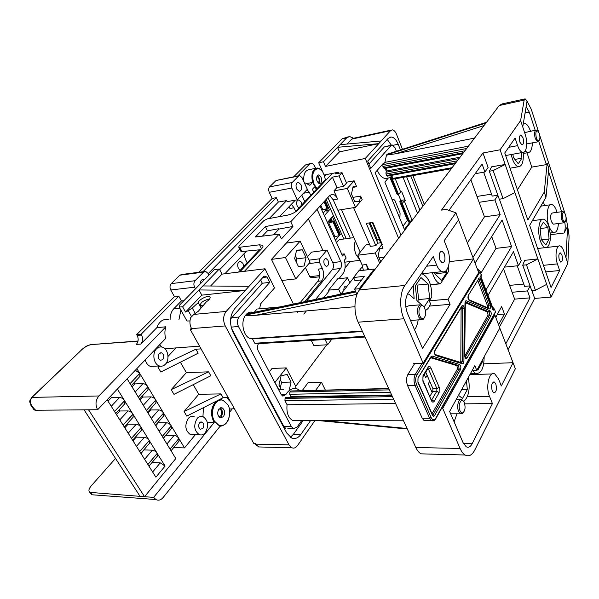 <?xml version="1.0" encoding="UTF-8"?>
<svg xmlns="http://www.w3.org/2000/svg" width="599" height="599" viewBox="0 0 599 599"><rect width="100%" height="100%" fill="white"/><g stroke="black" fill="none" stroke-linecap="round" stroke-linejoin="round"><path stroke-width="0.9" d="M403.007 226.123L407.402 220.372L399.788 201.728L400.798 200.455L404.991 199.774M389.964 177.693L396.463 192.766M398.372 194.518L400.798 200.455M399.788 201.728L401.974 201.369L400.656 203.031L402.243 203.443L404.265 200.89L405.366 200.71L401.742 191.762L400.641 191.95L398.59 194.488L391.619 177.394M400.656 203.031L408.301 221.735L409.012 222.326L401.36 203.585M390.278 177.633L397.002 194.091L398.59 194.488M412.876 219.451L411.865 219.601L409.896 222.199L409.012 222.326M388.324 177.993L384.858 182.096L404.385 229.454L408.803 223.637L407.073 227.096M377.235 170.288C379.579 175.455 382.357 178.188 385.569 178.495L387.433 178.15M411.865 219.601L404.265 200.89M409.896 222.199L402.243 203.443M400.641 191.95L395.288 178.779M384.326 168.559L382.881 166.455L382.941 164.635L384.917 162.366L386.46 155.104L387.134 154.28L486.448 122.391M387.418 176.121L385.988 174.039L386.048 172.22L387.224 170.842L386.056 168.237M393.723 179.056L392.892 178.397L391.649 175.35M401.001 235.115L375.094 172.744L383.42 163.213L383.57 163.909M389.949 175.657L392.27 176.877M384.985 168.439L386.55 171.628M398.582 238.297L365.263 158.465L378.74 143.648L339.483 151.861L337.522 147.302L323.453 161.79L318.705 162.756L342.036 138.886L348.229 136.789M381.181 140.967L378.74 143.648L337.522 147.302L340.075 144.673L381.181 140.967L390.518 130.694L392.165 129.871C393.865 129.976 395.31 131.443 396.508 134.273L402.461 149.293M412.883 175.604L424.287 204.386M400.461 149.937L398.2 144.247C396.239 139.604 393.85 137.193 391.042 136.999L388.189 138.406L367.726 161.109L370.774 168.416L391.05 145.527L384.333 146.912L391.671 145.063M396.418 151.233L395.055 147.833L392.218 144.951L391.05 145.527M406.609 176.735L419.951 210.107M422.849 206.288L410.809 175.979M417.51 213.334L403.067 177.371M387.134 154.28L390.398 153.164M391.327 145.138L387.239 139.47M368.969 164.081L384.333 146.912M354.121 180.816L356.652 186.738L353.073 186.633L351.471 194.031L354.705 201.519L359.482 201.549L360.65 196.068L362.148 199.572L355.484 207.351L347.285 188.445L354.121 180.816L346.177 182.276M318.705 162.756L324.126 175.013L338.233 172.28L338.675 173.298M365.263 158.465L325.489 166.425L323.453 161.79M379.092 257.892L384.206 257.271M379.616 248.66L382.978 248.226L379.661 248.458L378.201 255.84L380.777 261.793M353.605 207.658L370.422 246.361L375.858 245.65L366.244 223.367L372.855 222.379L382.432 244.781L381.556 244.894L382.978 248.226M352.923 197.393L360.65 196.068M352.908 187.405L356.652 186.738M295.015 388.489L296.086 387.051L286.232 367.883L274.971 382.417L278.535 389.208M289.467 389.148L291.069 382.042L287.138 374.412L281.058 375.873L278.932 385.105L280.871 388.811M381.556 244.894L375.266 253.003L379.699 263.216M286.232 367.883L272.021 368.467L269.295 371.912M336.66 172.587L335.41 173.927L342.014 172.654L339.027 175.889L343.571 186.349L336.96 187.547L333.965 190.841L347.285 188.445M333.965 190.841L337.589 199.055C336.196 196.083 334.482 194.48 332.423 194.271L329.712 195.499L271.452 259.382L293.42 304.06M331.861 339.094L327.638 344.754L313.824 345.563L311.278 340.382M369.568 244.392L366.026 244.864L357.783 255.211L362.14 265.035L366.453 264.526L367.689 269.767M366.453 264.526L368.714 269.655M295.719 386.34L326.747 344.807M336.96 187.547L332.4 177.147L290.74 221.757L292.956 226.459L281.433 238.926L279.149 234.164L244.437 271.325M280.317 387.755L281.567 382.327L280.182 379.669M291.069 382.042L281.567 382.327M363.368 270.261L362.14 265.035M337.589 199.055L333.209 199.811L329.69 195.529M333.209 199.811L337.836 210.234L355.484 207.351M296.116 261.711L296.782 258.895L295.285 255.758M306.044 257.697L302.323 249.82L296.602 250.187L294.618 258.573L298.414 266.51L304.12 266.008L306.044 257.697L296.782 258.895M310.072 262.212L295.801 278.902L285.468 257.533L300.144 241.135L310.072 262.212M327.638 344.754L325.107 339.521M281.829 280.489L295.801 278.902M271.452 259.382L285.468 257.533M286.277 243.119L300.144 241.135M342.014 172.654L346.529 183.077L343.571 186.349M332.4 177.147L339.027 175.889M332.295 173.433L298.19 209.732C295.434 212.331 291.938 214.12 287.692 215.101L267.311 218.875L263.852 220.642L239.106 246.032L238.731 247.095L239.712 247.26L259.554 244.796L262.714 245.358C263.32 246.099 262.976 247.17 261.681 248.585L239.772 271.909M279.149 234.164L255.346 236.987L265.379 226.579L290.74 221.757M209.5 299.141L208.617 299.156C202.926 300.78 200.178 302.922 200.388 305.587L202.986 305.789M260.64 249.701L241.876 251.55L240.813 251.198M359.729 259.614L356.143 254.897C354.204 250.097 353.919 245.44 355.289 240.933M379.204 239.398L380.664 242.79M294.745 212.346L324.972 180.224L327.181 178.876M273.593 234.823L279.022 229.058L278.842 228.691L267.446 230.825L262.347 236.156M238.552 272.058L259.464 249.835M341.018 294.042L353.687 277.764M359.145 270.748L362.62 266.285M360.231 252.134L341.475 209.643M357.783 255.211L375.266 253.003M375.858 245.65L377.789 243.179L380.904 242.76M372.226 222.469L381.308 243.688L382.432 244.781M369.096 222.94L377.789 243.179M346.986 144.052L351.733 139.118L353.447 138.294L391.409 130.043M353.582 138.264L349.561 136.497L346.694 137.867L340.075 144.673M325.489 166.425L339.483 151.861M170.086 319.447C170.109 314.947 171.359 311.36 173.845 308.687L181.437 300.945L178.794 296.176L141.072 334.279L141.529 335.058C143.139 338.413 142.891 341.423 140.772 344.081L156.833 327.668C159.252 321.401 163.07 318.713 168.274 319.581M156.833 327.668L165.848 326.784C164.643 330.558 164.583 334.437 165.668 338.428L97.637 409.738C95.106 404.797 95.526 400.207 98.895 395.961L165.848 326.784M170.49 348.333L164.86 348.663M161.723 347.001L159.559 344.829M279.022 229.058L292.956 226.459M265.379 226.579L267.446 230.825M375.528 235.355L374.487 235.497M371.066 224.962L370.025 225.112M371.163 222.633L370.504 222.731M370.242 223.045L377.58 240.132L379.422 239.301M399.346 217.242L399.967 216.449L400.072 213.012L394.973 200.598L393.715 199.325L392.42 200.44M369.695 224.34L370.729 224.183M215.969 401.337C210.743 407.642 210.137 414.703 214.157 422.535L153.643 497.372L155.875 499.544C158.473 500.794 160.906 500.105 163.168 497.484L220.013 426.308C227.118 425.14 230.271 419.397 229.484 409.072L234.389 408.675M221.233 398.679L221.645 399.406L219.736 399.436M180.928 310.162L178.959 319.596M202.971 271.751L276.304 197.67L278.378 202.058L286.681 200.575L269.288 218.508M239.705 249.012L219.668 269.662M286.681 200.575L287.168 201.616L297.284 199.819L307.324 189.306L302.038 177.671L299.65 175.582L298.542 176.069L292.147 182.538C291.069 183.945 290.972 185.787 291.848 188.064L297.284 199.819M322.726 171.861L322.711 171.876C321.042 169.36 319.2 168.079 317.171 168.027C312.453 169.292 310.926 174.099 312.588 182.455L309.87 185.301L305.512 183.062L304.539 183.174M324.71 176.278L326.313 174.586M313.719 192.182L312.401 189.269L314.61 186.94L316.542 189.194M341.752 254.216L344.238 253.894L342.546 255.96L320.023 206.123M344.238 253.894L346.117 258.057L344.335 260.258C345.765 265.724 345.294 270.209 342.928 273.706L338.944 278.7M349.809 282.743L347.54 277.756L337.649 278.842L328.626 290.141L338.592 289.13L340.876 294.072M323.827 297.658L329.068 291.092L328.626 290.141M316.886 188.82L313.764 184.529C311.076 176.203 312.086 170.925 316.804 168.701M220.694 425.56L218.321 425.148L214 421.142C209.148 413.407 213.843 399.428 220.926 400.102M230.518 401.734L228.474 399.78L227.208 397.519M317.096 209.328L340.853 261.613C341.872 264.309 341.774 266.607 340.554 268.502L315.673 299.38M306.366 310.918L303.813 314.086M306.98 189.673L309.316 192.197L310.746 195.341M224.835 273.773L246.661 250.981M279.568 216.606L295.307 200.171M353.822 237.623L341.363 239.368C339.401 239.278 337.814 240.431 336.616 242.835M278.378 202.058L208.212 273.631M231.888 409.379L229.799 411.985M326.156 199.392L343.871 239.016M324.321 215.633L329.383 209.964L325.152 200.5M327.406 222.461L332.43 216.756L340.307 234.351L335.403 240.154M136.864 368.625L139.724 373.387L130.058 383.615L127.13 378.823M166.073 363.368L195.91 349.187L198.164 353.215L160.854 372.031L158.009 367.202L159.147 365.974M168.012 356.442L175.941 347.922M180.374 362.185L186.364 372.63L171.217 389.649L173.987 394.359L210.803 375.76L208.602 371.837L186.364 372.63M193.245 384.625L198.786 394.292L184.088 411.52L186.783 416.11L223.113 397.729L228.144 397.466M202.949 416.567L203.413 407.694M115.51 458.407L91.243 485.849C88.704 488.896 88.27 491.075 89.925 492.385L144.561 496.706L175.792 458.557L170.049 449.138L178.884 438.535L184.514 447.91L195.431 434.575M153.643 497.372L144.561 496.706L88.562 409.806L97.637 409.738M145.22 359.864C146.141 363.264 147.893 365.442 150.476 366.393L154.28 366.206M194.158 416.612C191.994 415.878 190.01 416.522 188.213 418.536C184.499 425.23 185.196 430.546 190.302 434.5L193.754 434.552M138.302 397.122L130.08 383.652L139.747 373.432L147.796 386.819L138.302 397.122M146.418 410.427L138.332 397.167L147.818 386.857L155.74 400.035L146.418 410.427M154.407 423.515L146.448 410.465L155.77 400.08L163.564 413.055L154.407 423.515M162.277 436.409L154.437 423.56L163.587 413.093L171.269 425.874L162.277 436.409M170.019 449.1L162.299 436.446L171.292 425.911L178.854 438.498L170.019 449.1M117.367 389.058L124.585 400.701L114.529 411.483L107.146 399.765M123.065 425.05L114.551 411.528L124.607 400.746L132.933 414.186L123.065 425.05M131.466 438.393L123.095 425.088L132.963 414.231L141.162 427.461L131.466 438.393M139.739 451.526L131.495 438.438L141.184 427.499L149.256 440.52L139.739 451.526M147.878 464.457L139.762 451.571L149.278 440.565L157.223 453.376L147.878 464.457M155.89 477.178L147.901 464.495L157.245 453.421L165.069 466.037L155.89 477.178M350.25 261.516L345.031 268.038M315.643 168.334L314.917 166.709C313.891 164.553 312.633 163.437 311.136 163.37L309.526 164.104L297.815 175.941M315.785 168.304L309.062 169.652C304.876 170.505 303.169 174.571 303.94 181.856M306.463 301.319L332.46 269.453C333.688 267.566 333.793 265.282 332.767 262.609L327.017 250.068L319.619 258.813L319.454 262.295L322.404 268.622C324.246 273.361 324.052 277.427 321.835 280.834L304.794 301.671M298.04 311.637L297.478 312.319M227.979 397.481L227.508 398.058M301.791 195.109L304.801 201.668M291.391 204.259L294.042 207.778L295.696 211.335M247.207 262.864L245.32 259.142L243.868 253.886M240.259 270.254L238.32 268.345C237.047 264.331 237.788 262.018 240.543 261.389L242.969 263.433L243.658 266.637M301.701 204.955L301.102 201.99L298.736 199.924C296.632 200.59 296.123 202.657 297.209 206.108L298.856 207.98M327.975 260.288L325.991 258.469C323.872 259.067 323.325 261.119 324.366 264.631L326.328 266.435C328.462 265.851 329.008 263.8 327.975 260.288M140.084 496.384L84.085 409.843L88.562 409.806M293.765 176.742L305.52 164.927L310.379 163.527M298.542 176.069L276.094 180.479L299.096 175.687M276.094 180.479L269.595 186.873C268.502 188.258 268.397 190.07 269.28 192.301L272.186 198.419L198.681 272.305M208.961 275.038L208.115 273.444L205.652 271.407L203.57 272.133L179.812 275.188L181.901 274.462L204.386 271.564M179.812 275.188L171.239 283.619C169.787 285.401 169.622 287.52 170.745 289.976L174.451 296.647L136.669 334.624L137.119 335.395C138.736 338.742 138.481 341.737 136.362 344.38L140.772 344.081M322.404 268.622L318.368 269.101C320.21 273.825 320.016 277.876 317.792 281.275L300.211 302.63M294.042 207.778L289.968 208.474L288.988 206.775M308.373 218.897L323.003 250.607L311.51 252.142L307.504 256.761M200.066 284.136C200.313 280.931 201.578 279.351 203.862 279.419L204.499 279.606M296.655 189.044C295.457 185.263 296.003 183.002 298.272 182.261L300.96 184.612C302.151 188.393 301.596 190.654 299.305 191.381L296.655 189.044M203.57 272.133L195.094 280.706C193.664 282.526 193.507 284.69 194.623 287.206L195.491 288.815M347.54 277.756L338.592 289.13M343.804 290.455C343.766 287.602 344.567 286.135 346.2 286.052L346.978 286.382M276.304 197.67L272.186 198.419M178.794 296.176L174.451 296.647M141.072 334.279L136.669 334.624M181.437 300.945L183.893 300.691M307.317 183.451L312.588 182.455M321.446 170.228L321.963 170.123M207.366 422.505L214.157 422.535M184.514 447.91L173.658 447.625M91.362 494.452L91.512 492.842L91.752 494.752L93.676 494.894M33.304 408.743L34.121 409.948L35.663 410.24L84.085 409.843M31.65 397.534L32.421 396.987L30.07 400.476C29.141 401.15 30.077 403.696 32.878 408.106L35.663 410.24C30.055 404.887 28.834 400.604 32.002 397.399L98.895 395.961M34.121 409.948L30.789 405.134M163.437 438.318L165.93 435.084M155.77 425.747L158.413 422.714L158.151 422.28M147.983 412.988L150.678 409.971L150.252 409.274M140.076 400.035L142.817 397.04L142.225 396.066M132.05 386.872L134.835 383.907L134.079 382.649M148.994 466.224L152.079 462.458M141.057 453.615L144.037 449.617M132.993 440.819L136.228 437.15L135.868 436.574M124.809 427.813L128.104 424.167L127.572 423.328M116.491 414.605L119.845 410.989L119.141 409.858M108.037 401.18L111.459 397.594L110.568 396.179M178.884 438.535L179.011 441.178M135.337 370.219L139.724 373.387M166.043 435.256L174.137 435.383C175.994 435.6 177.566 436.634 178.854 438.498M171.292 425.911L171.419 428.637M158.413 422.714L166.522 422.744C168.379 422.946 169.959 423.987 171.269 425.874M163.587 413.093L163.714 415.901M150.678 409.971L158.787 409.911C160.644 410.09 162.239 411.139 163.564 413.055M155.77 400.08L155.89 402.97M142.817 397.04L150.933 396.882C152.79 397.04 154.392 398.095 155.74 400.035M147.818 386.857L147.938 389.837M134.835 383.907L142.951 383.645C144.816 383.787 146.433 384.843 147.796 386.819M139.747 373.432L139.867 376.501M152.116 462.51L160.262 462.84L165.069 466.037M157.245 453.421L157.432 456.101M144.232 449.924L152.386 450.171C154.257 450.411 155.875 451.481 157.223 453.376M149.278 440.565L149.465 443.327M136.228 437.15L144.389 437.292C146.261 437.517 147.886 438.595 149.256 440.52M141.184 427.499L141.371 430.352M128.104 424.167L136.265 424.219C138.137 424.421 139.769 425.5 141.162 427.461M132.963 414.231L133.143 417.174M119.845 410.989L128.006 410.929C129.886 411.116 131.525 412.202 132.933 414.186M124.607 400.746L124.794 403.778M111.459 397.594L119.62 397.429C121.5 397.601 123.154 398.687 124.585 400.701M195.91 349.187L201.077 348.903M158.009 367.202L160.203 366.161M198.786 394.292L220.971 393.902L223.113 397.729M184.088 411.52L220.971 393.902M171.217 389.649L208.602 371.837M318.136 182.897C319.237 181.826 319.402 180.202 318.623 178.023L316.886 176.263M318.803 183.391C320.218 180.419 319.724 177.806 317.328 175.559M220.013 417.705L221.196 416.732C223.135 413.123 222.768 410.195 220.103 407.934M219.002 416.904C221.578 415.886 222.281 413.647 221.121 410.18L219.077 408.735M317.403 175.477C315.853 179.213 316.594 181.924 319.611 183.601L320.787 183.069C322.314 179.311 321.573 176.6 318.548 174.953L317.403 175.477M322.876 172.198C321.311 169.839 319.574 168.633 317.672 168.581C312.603 170.386 311.435 175.679 314.176 184.455L317.103 188.588M325.392 179.827L324.269 174.983M218.964 408.87C216.965 412.674 217.392 415.654 220.26 417.81L223.412 416.724C225.396 412.898 224.939 409.926 222.057 407.799L219.668 408.847M227.807 404.632L223.21 400.431C215.595 397.13 208.969 412.456 214.449 421.142L218.77 425.155C226.564 428.697 233.198 413.317 227.807 404.632M199.579 422.797L201.975 422.018C204.034 423.575 204.334 425.717 202.874 428.442L200.448 429.228C198.396 427.649 198.112 425.507 199.579 422.797M165.414 364.185C170.049 359.602 167.997 348.468 162.254 347.128C160.135 346.574 158.211 347.15 156.489 348.88C151.824 353.32 153.741 364.492 159.409 365.967C161.633 366.61 163.639 366.019 165.414 364.185M162.756 359.617L160.382 360.328C157.911 358.659 157.515 356.383 159.184 353.5L161.52 352.796C164.006 354.436 164.418 356.712 162.756 359.617M205.322 432.65C208.969 425.814 208.205 420.461 203.031 416.597C200.867 415.863 198.89 416.507 197.101 418.544C193.402 425.283 194.106 430.644 199.205 434.627C201.451 435.451 203.495 434.792 205.322 432.65M330.356 219.114L331.479 221.615L333.396 221.016L332.977 221.87L328.724 222.806L330.154 221.173L329.607 219.96M328.724 222.806L334.938 236.575L334.182 237.466M325.804 208.991L326.725 211.035L325.399 210.616L323.175 213.102M320.809 205.262L322.801 209.68L327.069 208.707L327.503 207.86L324.516 201.197M325.399 210.616L324.778 209.231M325.923 211.162L325.025 209.171M326.725 211.035L327.391 210.286L326.717 208.781M329.383 209.964L327.391 210.286M332.243 221.091L331.015 218.358M333.418 221.061L339.588 234.815L339.176 235.692L334.938 236.575M340.307 234.351L339.438 234.479M323.969 201.796L327.069 208.707M332.977 221.87L339.176 235.692M331.479 221.615L330.685 221.742L329.794 219.751M330.154 221.173L330.685 221.742M281.073 216.329L280.669 215.46M311.39 277.734L309.758 276.686L305.453 267.618M327.017 250.068L323.003 250.607M302.323 249.82L296.505 250.614M426.585 453.99L421.007 453.84C418.993 452.702 417.271 450.59 415.826 447.505L358.172 322.18C353.41 312.259 354.046 296.647 359.422 289.953L499.229 105.536L502.134 103.912L524.604 98.985M497.372 314.258L495.822 317.53M508.042 349.659L534.66 298.422L551.073 297.082L567.845 263.433L569.035 237.998C569.132 235.332 568.653 231.439 567.597 226.325L565.958 216.568M567.845 263.433L563.839 251.31C562.768 248.173 561.488 246.384 560.005 245.934C556.351 244.632 554.622 256.215 557.392 263.882L559.623 270.523L551.058 287.475L529.666 225.314L545.981 197.266L544.266 192.077L527.831 219.983L504.77 152.992L515.08 138.07L517.626 145.647C519.093 149.772 520.801 152.034 522.755 152.423C526.581 153.202 528.019 142.442 525.218 134.446L522.747 126.966L527.038 101.134L525.158 98.865L524.17 100.093L520.621 120.541L500.098 149.787L505.174 164.455L491.607 166.844L489.316 171.247L499.267 199.227L503.07 198.643L493.149 170.58L489.316 171.247M522.747 126.966L520.621 120.541M566.01 257.877L567.597 226.325L564.086 233.011C565.276 230.398 565.516 226.819 564.812 222.274M544.266 192.077L547.172 163.28L548.781 168.244L545.981 197.266M448.965 210.376L482.075 164.051L484.92 172.01L488.11 167.465L482.966 152.992L441.493 210.107L446.158 209.403L455.891 212.772L404.879 285.446C399.758 292.334 399.241 308.485 403.898 318.78L423.149 363.196L478.713 272.65L473.487 258.918L448.007 299.201L429.281 300.81L430.524 303.798C429.311 307.302 427.596 309.496 425.38 310.387M482.966 152.992L500.098 149.787M515.342 368.729L513.051 362.724L501.311 385.973L498.48 378.77L494.714 373.858C489.241 370.721 485.37 386.894 489.495 396.298L492.423 403.569L472.132 443.754C470.44 446.906 468.47 447.917 466.217 446.779L463.079 442.691L449.647 411.453L474.835 365.607L476.767 370.384L499.821 328.005L494.901 315.104L442.728 408.383L460.099 448.471C461.5 451.653 463.169 453.825 465.101 455C468.807 456.902 472.042 455.247 474.797 450.029L515.342 368.729M499.798 328.035L513.051 362.724M494.1 314.707L494.901 315.104M458.572 219.885L473.487 258.918M448.007 299.201L450.089 304.344L422.527 348.393L407.5 313.434C404.714 305.602 404.909 298.781 408.084 292.993L433.234 256.574L436.664 265.095C438.169 268.696 439.988 270.875 442.129 271.647C448.277 274.117 451.743 259.127 447.49 249.124L444.188 240.716L458.594 219.855L455.891 212.772M547.172 163.28L546.348 164.628L538.741 141.214M526.124 106.615L529.314 112.17L535.184 130.253M538.598 131.9L531.298 109.318L527.038 101.134M539.789 135.584L564.857 213.139M548.489 171.232L561.63 211.709M450.733 361.766L450.014 363.009M488.043 295.344L513.463 251.745L518.449 265.679L521.257 260.715L499.394 199.205M530.115 286L527.487 290.919L529.973 297.868L505.811 343.811M534.66 298.422L531.86 290.545M497.889 195.349L494.901 199.894L500.172 214.622L472.933 257.548M475.089 263.126L502.104 220.013L511.598 246.533L485.991 289.946M491.712 236.598L496.032 248.383L480.855 273.241M527.023 152.82L531.785 167.121L517.439 189.808M543.33 201.826L544.588 205.607M550.234 233.558L550.406 232.981M532.631 220.215L532.676 220.679M474.161 373.394L473.547 374.517M527.487 290.919L512.123 292.26L514.646 299.126L499.439 327.017M512.123 292.26L503.519 268.801M495.717 317.238L501.655 306.568L504.463 314.041L498.585 324.77M494.901 199.894L479.133 202.305L484.464 216.845L467.362 242.939M479.133 202.305L470.859 179.745M530.512 131.166C528.767 126.299 526.738 123.679 524.424 123.319L523.316 123.514M525.143 151.053L527.816 152.678C530.609 152.543 532.129 149.271 532.369 142.862M527.412 143.79L526.708 143.85M524.612 132.611L535.835 130.125M511.202 154.527L512.332 158.72C514.092 163.602 516.143 166.267 518.487 166.732C522.216 166.252 523.788 161.483 523.189 152.431M512.946 154.213L513.276 157.312L518.277 163.744L521.939 158.181L521.355 152.678M547.261 247.402C550.818 243.172 551.297 236.073 548.714 226.108C547.291 222.019 545.592 219.721 543.615 219.204C539.085 217.826 537.011 231.678 540.433 241.06C541.721 244.706 543.248 246.908 545.008 247.664M545.824 244.969L549.096 238.941L547.898 227.575L543.413 222.034L540.058 227.964L541.279 239.533L545.824 244.969M557.063 212.346L556.8 211.492C555.385 207.359 553.708 205.053 551.761 204.573C547.479 203.361 545.614 216.673 548.871 225.816C550.271 229.814 551.904 232.068 553.776 232.562C556.426 232.682 557.969 229.657 558.403 223.502M553.805 224.101L553.259 224.176L551.282 221.45C550.167 216.553 550.556 213.731 552.458 212.982L562.446 211.597M448.666 265.656L448.771 271.092L440.43 283.814L440.04 283.701C436.761 282.451 434.215 278.782 432.411 272.68M434.694 272.44L434.859 273.99L441.658 280.339L446.794 272.523L446.54 270.134M421.299 273.855L422.669 274.095C428.817 277.434 431.857 285.064 431.797 296.977L429.281 300.81M413.273 285.476L414.126 298.729L409.057 294.229L407.522 293.914M414.523 329.764C416.372 327.383 417.593 324.096 418.169 319.896M405.785 307.1L408.803 305.775L419.772 304.861M423.388 306.269L424.174 306.943L429.685 298.557L428.113 284.031L420.992 277.562L415.317 285.82L416.926 300.676L423.411 306.291M456.528 398.919L457.097 399.668M463.663 401.54C468.77 396.905 470.32 388.886 468.306 377.482M454.109 421.838L456.992 413.812M456.64 399.675L456.483 399.009M458.497 395.347L462.518 398.432L467.355 389.53L466.426 380.912M472.394 370.534L475.509 373.349C481.087 374.105 483.97 368.587 484.157 356.802M477.201 369.583L477.875 370.145L482.397 361.811L482.24 360.321M463.506 412.359L462.241 413.767L460.496 413.797L458.647 411.438C456.326 406.444 458.707 397.691 461.814 399.6L463.214 401.023M460.002 410.719C457.464 405.164 461.417 396.823 464.03 402.116L464.315 402.708C465.618 407.17 465.198 410.502 463.049 412.704C461.889 413.265 460.871 412.599 460.002 410.719M424.332 317.725L423.201 319.289L420.94 319.694L418.394 316.661C416.567 309.241 417.638 305.258 421.599 304.704M419.839 315.913C417.039 309.788 421.419 301.836 424.377 307.557L424.773 308.38C426.121 312.536 425.829 315.793 423.92 318.151C422.407 319.192 421.052 318.443 419.839 315.913M565.067 221.81L563.779 222.798L561.832 220.058C560.724 215.116 561.098 212.278 562.963 211.529L564.206 212.42M562.88 219.511C561.899 214.315 562.439 212.031 564.505 212.675L565.516 214.622C566.355 217.894 566.235 220.245 565.156 221.682C564.34 222.177 563.584 221.458 562.88 219.511M538.988 140.735L537.677 141.858L535.274 138.601C534.106 133.697 534.458 130.837 536.322 130.028L537.745 130.934M536.375 138.047C535.319 132.776 535.873 130.485 538.037 131.166L539.325 133.547C540.171 136.714 540.103 139.043 539.107 140.533C538.157 141.244 537.243 140.413 536.375 138.047M428.113 284.031L417.076 285.117L416.283 284.413M429.685 298.557L418.641 299.53L417.076 285.117M417.525 301.185L418.641 299.53M435.421 274.514L435.99 273.661L435.847 272.32M446.794 272.523L435.99 273.661M521.939 158.181L514.923 159.431M467.355 389.53L461.627 389.642M482.397 361.811L481.409 361.848M549.096 238.941L541.541 239.855M547.898 227.575L540.126 228.571M430.449 284.787L440.43 283.814M473.45 258.903L449.317 261.636M493.149 170.58L505.174 164.455L551.073 297.082M522.972 137.763L520.89 135.022C519.251 135.681 518.929 138.092 519.932 142.248L521.999 144.973C523.646 144.322 523.968 141.918 522.972 137.763M561.929 255.032L560.402 252.898C558.77 253.489 558.418 255.878 559.346 260.063L560.859 262.182C562.498 261.598 562.858 259.217 561.929 255.032M495.822 383.952L494.34 382.012C491.712 382.484 491.008 385.464 492.228 390.96L493.688 392.877C496.324 392.42 497.035 389.447 495.822 383.952M444.293 253.841L442.04 251.153C439.277 251.715 438.588 254.74 439.966 260.228L442.174 262.879C444.96 262.347 445.663 259.337 444.293 253.841M522.732 265.222L526.461 264.833L537.865 258.918L524.657 260.34L522.732 265.222L531.732 290.552L535.439 290.23L546.67 284.368M517.222 265.806L524.597 286.367L530.07 285.873M483.655 172.227L492.228 196.113L497.844 195.237M514.908 192.578L503.07 198.643M526.461 264.833L535.439 290.23M509.599 285.371L523.773 284.068M504.485 267.139L518.449 265.679M496.032 248.383L511.598 246.533M514.646 299.126L529.973 297.868M475.179 173.695L484.92 172.01M484.464 216.845L500.172 214.622M545.696 271.901L559.623 270.523M464.697 403.853L492.423 403.569M483.752 363.825L513.021 362.702M531.785 167.121L546.348 164.628M476.767 370.384L472.124 370.541M476.984 196.442L491.524 194.158M426.293 420.655L424.152 420.655L422.22 418.244L407.59 385.606C406.1 381.548 406.204 377.842 407.904 374.465L414.718 363.541L423.149 363.196M414.718 363.541L413.714 363.578L414.119 364.499M442.728 408.383L441.575 408.391M477.141 268.524L480.226 271.587L481.244 274.686M461.889 305.924C463.102 304.913 463.873 305.842 464.195 308.71L463.926 361.175C463.821 362.979 463.334 363.848 462.45 363.773L435.907 355.566C434.455 354.338 434.148 352.519 434.979 350.108L461.889 305.924L462.72 308.627L462.428 361.107L461.702 362.739M492.43 306.868L494.542 309.241L495.515 312.184M487.474 307.661L487.391 305.527L488.949 305.408L488.597 308.088M477.762 280.407L487.391 305.527M465.146 302.607L487.556 312.027L489.121 311.907L489.615 314.984L465.109 357.596M464.846 355.941L488.058 315.096L487.556 312.027M460.534 362.425L460.811 361.167L463.926 361.175M464.195 308.71L461.11 308.747L461.02 307.908M461.11 308.747L460.811 361.167M430.711 357.723L456.925 365.667L458.624 365.63L459.104 368.872L433.189 414.643L432.441 415.092M432.014 413.744L457.471 368.932L456.925 365.667M492.251 307.706L492.341 306.793M429.932 396.298L432.837 391.312L432.905 388.631L425.747 372.159M427.139 375.371L425.694 377.774L424.294 374.562M432.126 392.532L428.292 383.734L429.73 381.323M442.017 360.583L442.758 359.325M450.089 304.344L429.603 306.037M497.484 314.55L504.463 314.041M354.915 306.718L255.758 315.291C248.473 315.77 245.036 315.793 245.463 315.373L246.526 314.078L355.447 291.159M258.528 343.676C257.158 345.75 257.023 348.079 258.139 350.662L281.148 394.494L282.81 396.134L285.76 394.711C289.003 389.492 292.836 387.575 297.269 388.961L299.919 390.473M315.823 390.114L321.476 382.259L325.279 389.904M261.763 447.026L258.648 446.951L255.81 444.144L289.025 444.87L291.825 447.752C293.929 448.591 295.816 447.872 297.493 445.604L314.894 420.61M289.025 444.87L225.231 325.931L191.538 328.611C189.718 325.032 189.449 321.349 190.722 317.56L193.836 314.415L198.321 311.255L206.4 301.791C209.538 299.672 210.683 298.025 209.83 296.857L210.159 297.471M201.796 295.15L185.54 312.072L182.613 306.793L202.859 285.948L249.042 286.3L245.283 290.44L201.796 295.15L198.98 289.946L245.283 290.44L226.19 311.435C223.15 315.606 222.828 320.435 225.231 325.931M249.042 286.3L264.99 268.764L274.522 287.917L260.647 303.805L259.607 308.792M262.602 338.195L262.804 337.769M287.864 428.54L293.375 428.592L291.399 426.578L238.477 326.537C236.919 322.943 237.122 319.776 239.083 317.028L269.775 282.391L267.079 276.993L262.826 277.494M310.559 420.603L300.833 434.47C298.122 438.131 295.045 439.299 291.601 437.966L286.764 433.032L233.153 332.61C229.215 323.542 229.731 315.576 234.696 308.702L264.099 276.079L267.079 276.993M301.731 420.58L297.014 427.207L293.375 428.592M279.696 306.95L257.615 308.979L277.921 307.324M254.305 312.139L256.821 309.256M246.526 314.078L246.781 313.869C248.578 312.281 250.539 311.757 252.651 312.289M255.99 343.841L254.785 343.242L252.493 338.877L250.442 338.6C243.486 336.923 240.259 322 245.463 315.373M388.676 388.481L290.612 390.982L388.826 388.803M290.732 396.965L289.729 394.284L289.849 392.008L290.612 390.982M391.776 395.22L285.835 397.362L391.926 395.557M296.715 420.573L292.776 420.565C288.209 417.847 286.307 412.584 287.071 404.759L284.937 400.694L285.057 398.402L285.835 397.362M278.4 389.253L283.671 389.283M302.375 390.421L308.096 382.641L321.476 382.259M255.758 444.638L256.926 445.693M209.83 296.857C208.063 294.955 198.531 299.695 198.254 302.622L201.152 307.938M191.336 328.23L190.22 329.428L253.804 443.515L255.474 443.552L255.81 444.144M190.22 329.428L191.912 329.293L191.538 328.611M186.678 320.495L186.963 321.004L189.973 320.937M264.99 268.764L222.004 274.125L219.324 268.996L214.225 269.655L179.88 304.794L179.191 307.047L182.613 306.793M222.004 274.125L210.586 286.008M198.254 302.622L192.242 308.006L188.273 310.664L191.515 316.534M185.54 312.072L188.273 310.664M202.859 285.948L219.324 268.996M192.242 308.006L195.229 313.434M269.775 282.391L262.31 283.237L260.64 279.92M290.38 437.285L293.353 434.372L303.139 420.588M230.615 318.982L262.31 283.237M285.873 428.525L283.889 426.525L231.386 328.125M362.47 331.517L252.493 338.877M246.781 313.869L355.387 291.017M359.692 289.602L359.288 288.711L354.548 289.182L356.959 294.491M395.617 403.569L287.071 404.759M391.656 394.958L291.002 396.725M359.288 288.711L374.24 269.026L374.622 269.909M360.898 280.886L360.501 280.003L354.967 280.594L353.575 277.509L358.808 270.785L374.24 269.026M354.548 289.182L364.387 276.326L353.575 277.509M460.062 157.208L387.224 170.842M384.917 162.366L468.433 146.163M474.55 138.092L395.744 153.763L386.46 155.104M387.291 154.16L486.515 122.301M390.735 177.551L397.706 194.63M408.803 223.637L409.806 223.494M398.2 144.247L393.214 145.272M241.876 251.55L239.712 247.26M261.516 248.765L259.554 244.796M351.733 139.118L390.518 130.694M346.694 137.867L342.036 138.886M326.111 180.014L324.972 180.224M393.056 199.662L392.158 199.804M305.52 164.927L309.526 164.104M291.848 188.064L269.28 192.301M292.147 182.538L269.595 186.873M179.782 308.103L173.845 308.687M195.094 280.706L171.239 283.619M194.623 287.206L170.745 289.976M327.9 197.49L346.259 238.679M32.421 396.987L81.988 349.509C85.208 346.686 88.472 345.031 91.782 344.545L137.995 341.22M32.114 397.077L81.988 349.509M138.04 341.003L91.782 344.545M141.529 335.058L137.119 335.395M174.137 435.383L166.904 443.986M166.522 422.744L159.154 431.287M158.787 409.911L151.285 418.401M150.933 396.882L143.296 405.306M142.951 383.645L135.179 392.001M160.262 462.84L152.64 472.012M152.386 450.171L144.621 459.283M144.389 437.292L136.482 446.352M136.265 424.219L128.208 433.219M128.006 410.929L119.807 419.869M119.62 397.429L111.264 406.302M324.396 201.324L327.451 208.138M333.358 221.293L339.551 235.1M317.792 281.275L321.835 280.834M319.454 262.295L308.874 263.612M309.758 276.686L319.626 275.562M332.767 262.609L340.853 261.613M303.573 193.237L309.316 192.197M332.46 269.453L340.554 268.502M229.05 400.626L229.896 400.619M319.619 258.813L309.099 260.146M359.422 289.953L404.879 285.446M499.229 105.536L524.17 100.093M550.324 234.711L564.086 233.011M463.506 443.597L472.132 443.754M557.392 263.882L543.435 265.327M525.053 113.054L529.314 112.17M517.626 145.647L508.678 147.332M436.664 265.095L426.57 266.226M489.495 396.298L467.37 396.635M415.826 447.505L460.099 448.471M403.898 318.78L358.172 322.18M407.904 374.465L415.377 374.225L422.13 363.241M478.376 271.759L479.305 270.246M407.59 385.606L415.077 385.419C413.595 381.346 413.692 377.617 415.377 374.225L416.814 375.124L480.226 271.587M495.493 311.735L435.765 418.192C434.163 420.513 432.605 420.273 431.093 417.473L416.56 384.64C415.302 381.181 415.384 378.006 416.814 375.124M435.69 418.881L435.765 418.192M494.542 309.241L494.325 309.631C493.733 310.454 493.157 310.237 492.588 308.979L480.93 278.4L481.214 274.185M417.922 382.387L418.042 377.924L430.981 356.675L432.134 356.068L459.568 364.477C460.901 365.622 461.193 367.367 460.436 369.703L434.589 415.526C433.833 416.612 433.099 416.5 432.396 415.182L417.922 382.387L417.982 378.65M464.974 303.161C465.071 301.402 465.55 300.616 466.411 300.788L490.079 310.829C491.262 312.012 491.524 313.651 490.873 315.748L467.01 358.045C465.805 359.19 465.041 358.322 464.704 355.447L464.966 303.326M478.646 278.4C479.267 277.607 479.874 277.869 480.465 279.171L490.222 304.741C490.828 307.384 490.506 308.807 489.256 309.002L469.189 300.436C467.909 299.178 467.632 297.463 468.351 295.307L478.534 279.134M480.982 274.567L480.9 275.263M418.042 377.924L430.891 357.431M430.981 356.675L431.085 357.259L458.699 365.585L456.992 365.69M432.134 356.068L431.235 357.236L458.699 365.585L459.568 364.477M460.436 369.703L459.104 368.872L457.471 368.932M434.589 415.526L432.411 414.643L418.012 382.012M432.396 415.182L432.411 414.658M430.876 367.861C430 366.169 429.086 365.952 428.135 367.209L423.029 375.648L422.894 381.151L431.475 400.753C432.358 402.408 433.264 402.573 434.208 401.248L439.119 392.674L439.239 387.306L430.876 367.861L428.487 369.111L427.986 368.46L428.135 367.209M480.705 276.731L492.4 307.444M490.222 304.741L488.949 305.408L479.17 279.845L478.039 279.95M489.256 309.002L488.417 308.066L468.942 299.725M469.189 300.436L468.373 299.47L468.276 296.011M468.351 295.307L478.668 278.917L479.17 279.845L480.465 279.171M464.704 355.447L465.341 301.911L489.121 311.907L490.079 310.829M465.333 301.926L466.411 300.788M490.873 315.748L489.615 314.984L488.058 315.096M467.01 358.045L465.153 357.251M465.079 357.543L464.704 355.559M493.628 307.893L492.715 308.904M494.325 309.631L493.074 308.874L492.67 309.181M492.588 308.979L492.408 308.507M480.93 278.4L480.787 277.958M462.45 363.773L461.507 362.724L435.503 354.653M435.907 355.566L434.941 354.473M434.979 350.108L434.911 350.827M434.896 354.436L435.054 354.308C434.612 353.425 434.604 352.205 435.024 350.64L461.777 306.666M431.602 400.11L436.821 391.229L436.881 388.549L428.487 369.111L427.566 369.141M439.239 387.306L436.881 388.549L432.905 388.631M432.837 391.312L436.821 391.229L439.119 392.674M434.208 401.248L431.46 399.795M423.029 380.53L431.475 400.753M422.946 376.831L422.894 381.151M428.015 368.407L423.111 376.524L423.029 375.648M433.624 420.708L431.565 420.67L429.64 418.244L415.077 385.419L416.56 384.64M422.22 418.244L429.64 418.244L431.093 417.473M356.884 294.319L255.758 315.291M355.813 291.968L245.665 315.059M281.328 394.801L285.76 394.711M226.19 311.435L193.836 314.415M291.399 426.578L283.889 426.525M238.477 326.537L231.132 327.114M239.083 317.028L231.476 317.687M300.833 434.47L293.353 434.372M254.785 343.242L364.671 336.309M289.849 392.008L389.32 389.882M289.729 394.284L390.436 392.315M323.857 420.625L407.08 428.487M284.937 400.694L393.573 399.136M285.057 398.402L392.435 396.658M386.565 175.455L455.891 162.703M392.892 178.397L452.11 167.69M383.465 167.877L463.499 152.67M382.881 166.455L464.944 150.761M382.941 164.635L466.651 148.507M386.048 172.22L458.984 158.623M385.988 174.039L457.299 160.839M484.022 125.588L395.744 153.763M485.969 123.027L386.587 154.894M385.569 178.495L392.42 177.244M389.717 137.283L391.042 136.999M332.423 194.271L331.075 194.51M201.466 307.572L200.388 305.587M240.903 251.378L238.731 247.095M262.991 245.912L262.714 245.358M199.542 346.147L165.129 348.738M393.423 199.377L392.075 199.594M344.807 262.182L360.044 260.325M202.38 279.598L203.862 279.419M297.621 182.381L298.272 182.261M345.488 286.12L346.2 286.052M337.926 210.219L350.295 238.117M313.562 191.83L314.153 191.725M89.925 492.385L91.752 494.752L155.875 499.544M81.689 349.614C84.878 347.263 85.814 345.638 92.164 344.298M171.044 450.77L179.228 440.916M163.332 438.139L171.643 428.375M155.508 425.312L163.939 415.639M147.556 412.284L156.114 402.715M139.485 399.061L148.17 389.59M131.278 385.621L140.099 376.254M148.964 466.172L157.649 455.839M140.862 453.308L149.683 443.065M132.634 440.243L141.596 430.097M124.278 426.967L133.375 416.919M115.779 413.475L125.019 403.531M318.009 175.058L318.548 174.953M220.365 407.814L222.057 407.799M218.321 425.148L218.77 425.155M200.635 422.018L201.975 422.018M160.045 352.878L161.52 352.796M150.476 366.393L159.409 365.967M190.302 434.5L199.205 434.627M298.137 200.029L298.736 199.924M325.362 258.543L325.991 258.469M310.971 277.779L319.522 276.813M239.548 261.523L240.543 261.389M523.286 153.501L527.816 152.678M460.496 413.797L450.673 413.834M460.159 399.623L456.116 399.683M463.049 412.704L462.241 413.767M420.94 319.694L410.517 320.458M423.92 318.151L423.201 319.289M563.779 222.798L553.259 224.176M565.156 221.682L564.505 222.603M537.677 141.858L526.903 143.887M539.107 140.533L538.501 141.529M510.004 168.199L518.487 166.732M532.331 220.724L542.17 219.399M540.815 206.146L550.466 204.761M550.182 233.011L553.776 232.562M520.434 135.112L520.89 135.022M559.915 252.958L560.402 252.898M493.269 382.035L494.34 382.012M440.886 251.295L442.04 251.153M537.647 248.51L558.785 246.077M505.646 155.545L522.755 152.423M421.359 273.863L442.129 271.647M470.492 373.506L475.509 373.349M469.878 374.63L492.086 373.941M421.007 453.84L465.101 455M495.56 312.101L435.817 418.664C434.724 420.55 433.302 421.224 431.565 420.67L424.152 420.655M480.975 278.116L481.296 274.597M492.648 309.136L492.633 308.71M492.625 308.68L480.982 278.138M480.712 276.094L492.46 306.95M430.411 284.645L440.04 283.701M256.117 445.282L255.152 443.545M258.648 446.951L291.825 447.752M186.963 321.004L179.191 307.047M362.268 331.082L250.442 338.6M255.459 343.871L365.001 337.027M403.531 420.783L292.776 420.565M318.885 420.618L407.313 428.996M387.261 176.151L455.12 163.714M393.565 179.086L451.369 168.671M384.169 168.589L462.705 153.718"/></g></svg>
